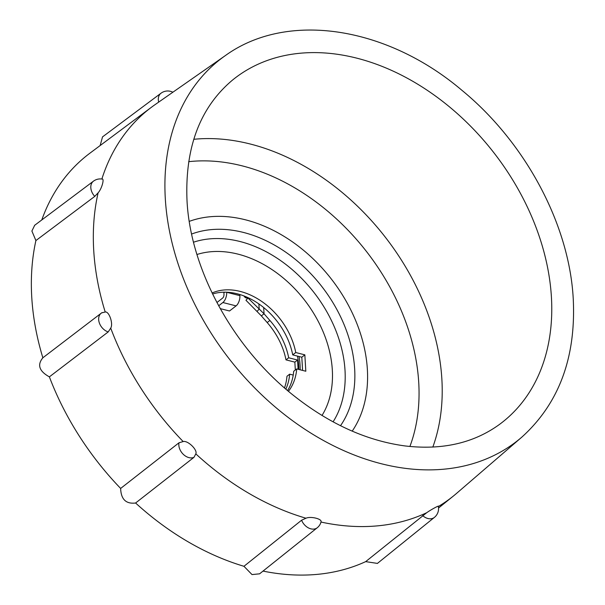 <?xml version="1.0" encoding="UTF-8"?>
<svg xmlns="http://www.w3.org/2000/svg" width="605" height="605" viewBox="0 0 605 605"><rect width="100%" height="100%" fill="white"/><g stroke="black" fill="none" stroke-linecap="round" stroke-linejoin="round"><path stroke-width="0.91" d="M102.532 136.881L100.143 145.548M41.79 219.94A247.626 180.804 -127.8 0 1 89.933 153.171L151.568 107.168A246.152 179.73 52.2 0 0 101.859 179.05L101.821 179.042A11.253 11.253 0 0 0 93.45 181.175A11.253 8.168 53.1 0 0 94.766 196.391L98.123 192.798A246.152 179.73 52.2 0 0 93.722 250.379A246.152 179.73 -127.8 0 0 105.21 312.006L101.685 312.876A11.253 8.13 52.6 0 0 101.216 313.201A11.253 8.13 52.6 0 0 99.447 323.221A11.253 8.13 52.6 0 0 108.204 331.926L110.715 328.114C113.475 323.872 109.112 311.106 105.21 312.006M34.697 225.264L31.891 231.027L35.899 240.563L94.766 196.391M42.857 357.782A247.626 180.804 -127.8 0 1 35.899 240.563M42.524 358.039L101.216 313.201A11.253 11.253 0 0 1 102.109 312.581M42.864 357.812C37.011 364.868 39.181 371.22 49.376 376.862L108.204 331.926M438.254 506.567C440.357 504.608 431.214 509.478 426.714 512.707A246.152 179.73 -127.8 0 1 320.93 522.032C322.692 519.045 310.841 516.02 305.979 518.22A246.152 179.73 -127.8 0 1 195.816 453.871C197.827 450.007 187.815 440.251 183.179 441.559L179.004 442.777L120.645 488.439A247.626 180.804 -127.8 0 1 49.376 376.862M120.645 488.439C121.008 499.322 125.991 504.169 135.596 503.005L193.963 457.335L195.816 453.871M305.979 518.22L301.6 520.217L243.951 566.295A247.626 180.804 -127.8 0 1 135.596 503.005M243.951 566.295L252.02 574.584L259.598 573.82M426.714 512.707L365.677 561.629A247.626 180.804 -127.8 0 1 263.016 571.09M365.677 561.629L377.422 563.406M438.36 506.506A246.152 179.73 -127.8 0 0 453.523 495.926A246.152 179.73 -127.8 0 0 456.745 493.234L521.843 437.12A241.758 176.524 -127.8 0 1 302.976 428A241.758 176.524 -127.8 0 1 165.301 198.599A241.758 176.524 -127.8 0 1 225.446 55.524L154.971 104.71A246.152 179.73 52.2 0 0 151.568 107.168M183.179 441.559A246.152 179.73 -127.8 0 1 110.715 328.114M301.6 520.217A11.253 8.152 51.4 0 0 317.232 527.764A11.253 11.253 0 0 0 320.771 522.849L320.93 522.032M98.123 192.798C101.844 188.813 104.801 177.915 101.859 179.05M288.464 391.306A63.313 46.23 52.2 0 0 296.73 368.921L305.82 371.236L304.844 354.848L295.754 352.534A63.313 46.23 52.2 0 0 212.09 292.979M302.591 370.411L301.804 357.207L292.722 354.893L295.754 352.534M301.804 357.207L304.844 354.848M292.722 354.893A63.313 46.23 52.2 0 0 212.589 294.015M287.587 390.565A63.313 46.23 52.2 0 0 293.69 371.273L296.73 368.921M299.036 356.504A70.755 51.667 -127.8 0 1 300.14 369.791M297.456 356.095A70.755 51.667 -127.8 0 1 298.84 369.458M267.191 322.548L269.89 320.453L264.052 313.791L261.352 315.886L267.191 322.548A63.041 46.025 52.2 0 1 285.991 359.869L294.854 362.13L295.323 370.01M284.494 387.911A63.041 46.025 52.2 0 0 286.967 376.265L289.666 374.17A63.041 46.025 -127.8 0 1 285.863 389.098M223.82 292.2A4.288 3.131 -127.8 0 1 223.903 292.812L224.697 292.192M216.915 302.53L222.602 298.106A2.859 1.422 -75.7 0 0 223.994 294.385L223.903 292.812M247.748 298.265L245.38 297.668L243.845 295.905M269.89 320.453A63.041 46.025 -127.8 0 1 288.691 357.774L297.554 360.035L298.106 369.269M239.837 294.529L239.905 295.656A7.865 3.917 104.3 0 1 236.079 305.888L229.514 310.985L220.228 308.618M218.662 305.79L222.867 302.523A7.865 3.917 -75.7 0 0 226.694 292.291L226.694 292.23M293.228 375.077L289.666 374.17M285.991 359.869L288.691 357.774M294.854 362.13L297.554 360.035M245.38 297.668L246.341 296.926M261.352 315.886L245.955 300.262L247.967 298.023L249.154 298.22M263.682 307.559L264.052 313.791L247.967 298.023M258.887 303.944L259.19 309.049L257.178 311.288M225.446 55.524L225.446 55.524C287.473 10.754 386.89 26.635 461.774 90.183C525.337 142.251 569.388 224.44 573.253 299.036C576.089 357.51 558.952 403.535 521.843 437.12M551.42 297.1A217.891 159.092 -127.8 0 1 499.624 424.317C473.76 443.132 442.195 450.332 404.911 445.923C366.252 440.682 328.795 423.598 292.533 394.664C232.509 346.869 190.393 269.028 187.013 200.618C184.835 147.688 199.945 107.554 232.35 80.215A217.891 159.092 -127.8 0 1 428.945 91.438A217.891 159.092 -127.8 0 1 551.42 297.1M193.774 139.294A214.442 156.574 -127.8 0 1 441.869 379.199A214.442 156.574 -127.8 0 1 432.832 447.08M188.669 161.679A197.563 144.255 -127.8 0 1 418.736 382.541A197.563 144.255 -127.8 0 1 409.887 446.49M352.208 431.131A136.435 99.621 52.2 0 0 367.371 369.451A136.435 99.621 52.2 0 0 189.274 221.362M340.517 425.708A124.494 90.901 52.2 0 0 354.666 368.967A124.494 90.901 52.2 0 0 296.458 260.301A124.494 90.901 52.2 0 0 191.634 234.029M193.539 242.197A117.499 85.797 -127.8 0 1 345.016 370.404A117.499 85.797 -127.8 0 1 333.075 421.844M196.965 254.501A105.565 77.077 -127.8 0 1 332.319 369.92A105.565 77.077 -127.8 0 1 322.004 415.476M422.653 515.611A11.253 8.205 51.1 0 0 434.382 517.404A11.253 11.253 0 0 0 438.33 506.347M179.004 442.777A11.253 8.122 52 0 0 183.254 454.287A11.253 8.122 52 0 0 193.963 457.335M172.856 92.225A11.253 11.253 0 0 0 160.998 93.223A11.253 8.228 53.3 0 0 158.684 102.116M239.905 295.656L226.694 292.291M236.079 305.888L222.867 302.523M453.523 495.926L438.549 508.026M377.354 563.459L434.382 517.404M259.553 573.858L317.232 527.764M34.538 225.385L93.45 181.175M102.472 136.927L160.998 93.223"/></g></svg>
